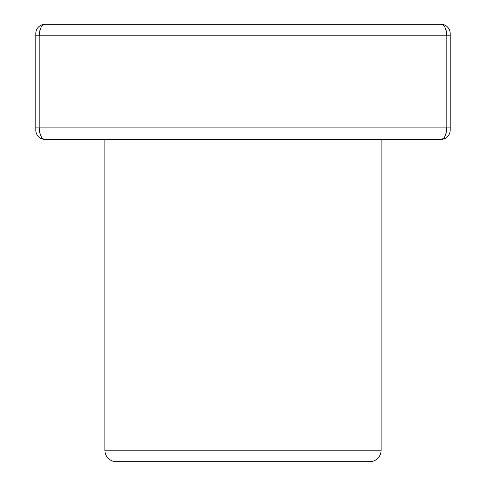 <?xml version="1.0" encoding="UTF-8"?>
<svg xmlns="http://www.w3.org/2000/svg" width="486" height="486" viewBox="0 0 486 486"><rect width="100%" height="100%" fill="white"/><g stroke="black" fill="none" stroke-linecap="round" stroke-linejoin="round"><path stroke-width="0.73" d="M381.127 450.188A11.512 11.512 0 0 1 369.615 461.7A11.512 11.512 0 0 0 381.127 450.188L104.873 450.188A11.512 11.512 0 0 0 116.385 461.7L369.615 461.7A11.512 11.512 0 0 0 381.127 450.188L381.127 139.403L381.127 450.188L104.873 450.188A11.512 11.512 0 0 0 116.385 461.7L369.615 461.7L116.385 461.7A11.512 11.512 0 0 1 104.873 450.188L104.873 139.403L104.873 450.188L381.127 450.188L381.127 139.403M42.993 25.011L45.022 24.3L440.978 24.3A9.21 9.21 0 0 1 450.188 33.51L450.188 33.649M443.007 138.692L440.978 139.403L45.022 139.403A9.21 9.21 0 0 1 35.812 130.199L35.812 130.054M39.882 30.363L39.196 35.812L39.196 127.897L446.804 127.897L446.804 35.812L39.196 35.812C39.864 28.158 41.808 24.324 45.022 24.3L440.978 24.3C444.198 24.336 446.142 28.17 446.804 35.812L39.196 35.812L39.196 127.897L450.188 127.897L450.188 33.619M446.118 133.346L446.804 127.897L446.804 35.812L445.96 29.816L446.579 32.623M440.978 24.3L442.77 24.853L440.978 24.3A9.21 9.21 0 0 1 450.188 33.51A9.21 9.21 0 0 0 440.978 24.3L45.022 24.3L43.011 24.999M442.77 138.856L440.978 139.403A9.21 9.21 0 0 0 450.188 130.199L450.188 127.897L450.188 130.199A9.21 9.21 0 0 1 440.978 139.403L45.022 139.403C41.802 139.373 39.858 135.533 39.196 127.897L40.04 133.887L39.196 127.897L446.804 127.897C446.136 135.545 444.192 139.385 440.978 139.403L442.989 138.704M446.67 130.351L446.804 127.897L450.188 127.897L450.188 130.199A9.21 9.21 0 0 1 440.978 139.403L45.022 139.403L43.23 138.856L45.022 139.403A9.21 9.21 0 0 1 35.812 130.199L35.812 127.897L39.196 127.897L35.812 127.897L39.196 127.897L39.196 35.794M43.23 24.853L45.022 24.3A9.21 9.21 0 0 0 35.812 33.51L35.812 35.812L35.812 33.51A9.21 9.21 0 0 1 45.022 24.3A9.21 9.21 0 0 0 35.812 33.51L35.812 127.897L35.812 35.812L39.196 35.812L35.812 35.812L35.812 127.897M446.804 35.733L446.658 33.242M450.188 127.897L446.804 127.897L446.804 35.812L450.188 35.812L450.188 127.897L450.188 35.812L39.196 35.812L39.33 33.358M443.991 137.757L444.787 136.621M445.613 134.889L446.658 130.461M42.009 25.946L41.213 27.082M40.387 28.82L39.342 33.242M39.196 127.976L39.342 130.461M104.873 139.403L104.873 450.188M446.178 30.612L446.355 31.359M446.628 32.987L446.67 33.358M39.822 133.097L39.645 132.344M39.372 130.716L39.33 130.351M446.804 35.812L450.188 35.812M35.812 35.812L39.196 35.812M45.022 139.403A9.21 9.21 0 0 1 35.812 130.199"/></g></svg>

